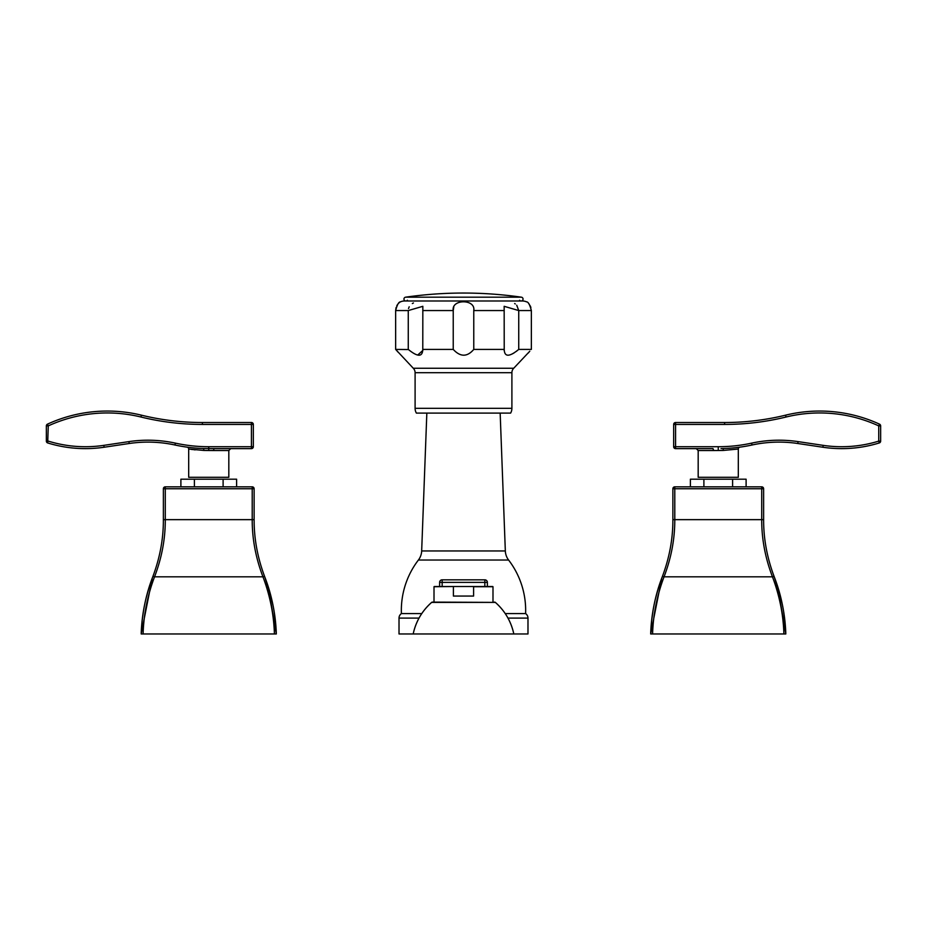 <?xml version="1.0" encoding="UTF-8"?>
<svg xmlns="http://www.w3.org/2000/svg" width="927" height="927" viewBox="0 0 927 927"><rect width="100%" height="100%" fill="white"/><g stroke="black" fill="none" stroke-linecap="round" stroke-linejoin="round"><path stroke-width="1.39" d="M505.227 613.581L525.597 613.581A5.481 5.481 0 0 1 527.984 618.1L527.984 633.964L399.016 633.964L399.016 618.1A5.481 5.481 0 0 1 401.403 613.581A82.793 82.793 0 0 1 418.401 560.035A15.921 15.921 -90 0 0 421.669 550.951L426.837 413.094M421.773 613.581L401.403 613.581M525.597 613.581A82.793 82.793 0 0 0 508.599 560.035L418.401 560.035M500.163 413.094L505.331 550.951A15.921 15.921 90 0 0 508.599 560.035M529.792 351.206L513.72 368.251A6.373 6.373 90 0 0 511.901 372.7L511.901 408.32A9.548 9.548 0 0 1 510.626 413.094L416.374 413.094A9.548 9.548 0 0 1 415.099 408.32L415.099 372.7A6.373 6.373 -90 0 0 413.28 368.251L395.644 349.409L408.425 349.549M399.943 302.179L400.452 301.866A9.548 9.548 0 0 1 404.427 300.997L522.573 300.997A9.548 9.548 0 0 1 526.548 301.866C528.228 301.808 529.827 304.705 531.356 310.557L531.356 349.409L518.738 349.409C509.294 357.115 504.45 357.115 504.218 349.409L473.767 349.409C467.208 357.104 460.371 357.104 453.233 349.409L422.782 349.409L422.839 350.418L417.753 354.995M504.161 350.418L504.218 349.409L504.161 350.418M422.782 349.409C422.538 357.127 417.706 357.127 408.262 349.409L408.262 310.557L422.839 306.316L422.782 349.409M397.208 351.206L397.787 351.889M512.075 354.021L514.079 352.92M516.316 351.379L518.738 349.409L518.738 310.557L516.721 305.215M528.263 353.025L529.213 351.889M528.645 303.535L529.468 304.531M530.221 305.806L530.904 307.509M400.452 301.866C398.761 301.831 397.162 304.728 395.644 310.557L395.644 349.409M453.233 349.409L453.233 310.557C451.194 298.888 475.794 298.888 473.767 310.557L473.767 349.409M504.218 349.409L504.161 306.316L518.738 310.557L531.356 310.557M395.655 310.371L396.107 307.486M396.779 305.806L397.532 304.531M398.355 303.523L399.12 302.805M515.296 303.952L514.659 303.535M453.79 306.964L453.233 310.487M413.419 302.978L412.341 303.535M409.201 306.779L408.506 308.587M522.573 300.997L404.427 300.997M405.597 297.185A406.988 406.988 0 0 1 521.403 297.185L405.597 297.185A1.924 1.924 0 0 0 403.952 299.224A1.924 1.924 0 0 0 405.875 300.997L521.125 300.997A1.924 1.924 0 0 0 523.048 299.224A1.924 1.924 0 0 0 521.403 297.185M407.405 300.244A1.924 1.924 0 0 1 405.875 300.997M519.595 300.244A1.924 1.924 0 0 0 521.125 300.997M413.187 633.964A57.323 57.323 0 0 1 431.646 602.399C422.052 610.905 415.899 621.426 413.187 633.964M493.836 602.399A1.159 1.159 -90 0 1 495.354 602.399C504.948 610.905 511.101 621.426 513.813 633.964A57.323 57.323 0 0 0 495.354 602.399L431.646 602.399A1.159 1.159 90 0 1 433.164 602.399M492.99 602.11L492.99 586.733L473.604 586.733L473.604 596.061L453.396 596.061L453.396 586.733L454.068 586.513L492.758 586.513L434.242 586.513L454.068 586.513L434.01 586.733L434.01 602.11M454.068 586.513L453.396 586.733L454.068 586.513M439.618 586.513L439.618 582.376A2.549 2.549 0 0 1 442.167 579.827A2.549 2.549 0 0 0 439.618 582.376L442.167 582.376L442.167 579.827L484.833 579.827A2.549 2.549 0 0 1 487.382 582.376L487.382 586.513M487.382 582.376L484.833 582.376L484.833 586.513M724.613 424.427L724.613 422.515L675.574 422.515L675.574 446.721L718.251 446.721A157.312 157.312 0 0 0 751.612 443.141A129.282 129.282 0 0 1 798.077 441.611L823.176 445.354A125.458 125.458 0 0 0 878.738 441.113L878.738 425.899A141.391 141.391 0 0 0 786.038 417.023A258.309 258.309 0 0 1 724.613 424.427L673.662 424.427L673.662 446.721A1.912 1.912 0 0 0 675.574 448.633L713.002 448.633L696.281 448.633L713.002 448.633L713.454 450.545L723.048 450.452L723.442 448.541A159.212 159.212 0 0 0 752.017 445.006A127.37 127.37 0 0 1 797.788 443.5L822.898 447.243A127.37 127.37 0 0 0 879.306 442.944A1.912 1.912 0 0 0 880.65 441.113L880.65 425.899A1.912 1.912 0 0 0 879.538 424.16A143.291 143.291 0 0 0 785.586 415.169A256.397 256.397 0 0 1 724.613 422.515A256.397 256.397 0 0 0 785.586 415.169A143.291 143.291 0 0 1 879.538 424.16L878.738 425.899L880.65 425.899M739.769 447.173L739.955 447.138A1.912 1.912 12.6 0 0 738.309 449.039L738.309 477.289L698.182 477.289L698.182 450.545L696.281 448.633L675.574 448.633L675.574 446.721L673.662 446.721L673.662 424.427A1.912 1.912 0 0 1 675.574 422.515A1.912 1.912 0 0 0 673.662 424.427A1.912 1.912 0 0 1 675.574 422.515M723.431 448.541L721.009 448.587M738.309 449.039L723.187 450.452M739.537 447.254L735.54 447.683M725.76 448.448L723.651 448.541M727.046 448.39L727.962 448.332M729.456 448.239L730.406 448.17M880.65 441.113L878.738 441.113L879.306 442.944M673.662 446.721A1.912 1.912 0 0 0 675.574 448.633M713.338 449.259L713.593 450.545M715.551 450.51L718.251 450.487L718.251 446.721M720.777 450.487L723.048 450.452M732.597 486.837L732.597 479.201L690.383 479.201L690.383 486.837M732.597 479.201L746.108 479.201L746.108 486.837M703.894 486.837L703.894 479.201M650.754 631.785L650.673 633.964L785.818 633.964L777.753 586.849M652.585 633.964C653.176 614.578 657 595.528 664.045 576.814C671.275 557.869 674.856 538.807 674.786 519.653L672.875 519.653L672.875 488.749A1.912 1.912 0 0 1 674.786 486.837L674.786 519.653L761.716 519.653L761.716 486.837A1.912 1.912 0 0 1 763.628 488.749L763.628 519.653L763.628 488.749L672.875 488.749L672.875 519.653C672.944 538.807 669.41 557.869 662.26 576.814L660.951 580.314M658.355 588.1L655.308 599.259M653.083 610.198L651.577 621.078M672.875 519.653C672.944 538.807 669.41 557.869 662.26 576.814C655.134 595.528 651.275 614.578 650.673 633.964L661.82 577.95M763.628 519.653C763.547 538.807 767.092 557.869 774.242 576.814C767.092 557.869 763.547 538.807 763.628 519.653L761.716 519.653C761.635 538.807 765.215 557.869 772.458 576.814C779.503 595.528 783.315 614.578 783.906 633.964M650.673 633.964C651.461 613.686 655.319 594.636 662.26 576.814A1.912 0.649 -159 0 1 664.045 576.814L772.458 576.814A1.912 0.649 159 0 1 774.242 576.814C781.357 595.528 785.215 614.578 785.818 633.964C785.03 613.686 781.171 594.636 774.242 576.814L781.206 599.34M783.5 610.731L785.065 622.492M763.628 488.749A1.912 1.912 0 0 0 761.716 486.837L674.786 486.837M251.426 422.515A1.912 1.912 0 0 1 253.338 424.427A1.912 1.912 0 0 0 251.426 422.515L251.426 424.427L202.387 424.427A258.309 258.309 0 0 1 140.962 417.023A141.391 141.391 0 0 0 48.262 425.899L47.694 442.944A127.37 127.37 0 0 0 104.102 447.243L129.212 443.5L128.923 441.611L103.824 445.354L128.923 441.611A129.282 129.282 0 0 1 175.388 443.141A157.312 157.312 0 0 0 208.749 446.721L251.426 446.721L251.426 424.427L253.338 424.427L253.338 446.721A1.912 1.912 0 0 1 251.426 448.633L213.998 448.633L251.426 448.633A1.912 1.912 0 0 0 253.338 446.721L253.338 424.427A1.912 1.912 0 0 0 251.426 422.515L202.387 422.515A256.397 256.397 0 0 1 141.414 415.169A143.291 143.291 0 0 0 47.462 424.16L48.262 425.899L46.35 425.899A1.912 1.912 0 0 1 47.462 424.16M175.388 443.141L174.983 445.006A127.37 127.37 0 0 0 129.212 443.5A127.37 127.37 0 0 1 174.983 445.006A159.212 159.212 0 0 0 203.558 448.541L211.565 448.61M213.801 448.633L203.558 448.541L203.952 450.452L188.691 449.039L188.691 477.289L228.818 477.289L228.818 450.545L213.546 450.545L213.998 448.633M211.46 450.51L213.303 450.534M206.223 450.487L213.546 450.545M46.35 425.899L46.35 441.113L48.262 441.113A125.458 125.458 0 0 0 103.824 445.354L104.102 447.243A127.37 127.37 0 0 1 47.694 442.944A1.912 1.912 0 0 1 46.35 441.113A1.912 1.912 0 0 0 47.694 442.944M188.969 449.074L189.884 449.213M191.147 449.386L192.607 449.572M193.766 449.699L195.238 449.862M188.308 447.312L187.045 447.138A1.912 1.912 -12.6 0 1 188.691 449.039M199.942 448.39L199.038 448.332M197.544 448.239L196.594 448.17M191.715 447.718L190.858 447.625M189.711 447.486L188.239 447.301M253.338 446.721L251.426 446.721L251.426 448.633M203.952 450.452L208.749 450.487L208.749 446.721M180.892 486.837L180.892 479.201L236.617 479.201L236.617 486.837M223.106 486.837L223.106 479.201M194.403 486.837L194.403 479.201M254.125 519.653C254.056 538.807 257.59 557.869 264.74 576.814C257.59 557.869 254.056 538.807 254.125 519.653L254.125 488.749L254.125 519.653L252.214 519.653C252.144 538.807 255.725 557.869 262.955 576.814C270 595.528 273.824 614.578 274.415 633.964L276.327 633.964C275.539 613.686 271.681 594.636 264.74 576.814C271.866 595.528 275.725 614.578 276.327 633.964L268.239 586.768M163.372 519.653C163.453 538.807 159.907 557.869 152.758 576.814C159.907 557.869 163.453 538.807 163.372 519.653L163.372 488.749A1.912 1.912 0 0 1 165.284 486.837L165.284 488.749L163.372 488.749L163.372 519.653L252.214 519.653L252.214 486.837A1.912 1.912 0 0 1 254.125 488.749L165.284 488.749L165.284 519.653C165.365 538.807 161.785 557.869 154.542 576.814C147.497 595.528 143.685 614.578 143.094 633.964L274.415 633.964M271.704 599.317L264.74 576.814A1.912 0.649 159 0 0 262.955 576.814L154.542 576.814A1.912 0.649 -159 0 0 152.758 576.814C145.643 595.528 141.785 614.578 141.182 633.964L143.094 633.964M141.263 631.785L141.182 633.964C141.97 613.686 145.829 594.636 152.758 576.814L151.46 580.314M148.853 588.1L145.817 599.259M143.581 610.198L142.074 621.078M274.021 610.777L275.574 622.492M252.214 486.837L165.284 486.837A1.912 1.912 0 0 0 163.372 488.749M527.984 618.1L507.984 618.1M419.016 618.1L399.016 618.1M505.331 550.951L421.669 550.951M511.901 408.32L415.099 408.32M511.901 372.7L415.099 372.7M513.72 368.251L413.28 368.251M408.262 310.557L395.644 310.557M453.233 310.557L422.782 310.557M504.218 310.557L473.767 310.557M442.167 586.513L442.167 582.376L484.833 582.376L484.833 579.827M713.454 450.545L698.182 450.545M723.442 448.541A159.212 159.212 0 0 0 752.017 445.006L751.612 443.141M822.898 447.243L823.176 445.354L798.077 441.611L797.788 443.5M786.038 417.023L785.586 415.169M202.387 424.427L202.387 422.515M140.962 417.023L141.414 415.169M174.983 445.006A159.212 159.212 0 0 0 203.558 448.541L202.99 448.529M495.354 602.399L432.411 602.11M735.621 447.683L736.49 447.579M228.818 450.545L230.719 448.633M192.352 447.787L190.51 447.579M190.012 447.521L188.413 447.324M141.182 633.964L152.318 577.961"/></g></svg>
